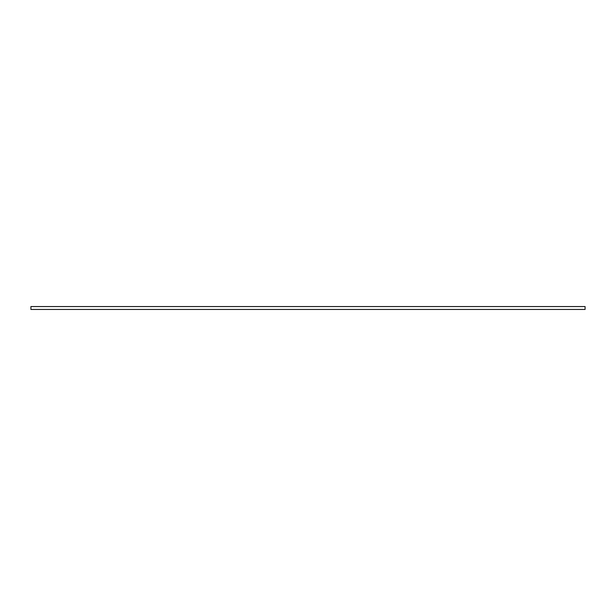 <?xml version="1.0" encoding="UTF-8"?>
<svg xmlns="http://www.w3.org/2000/svg" width="616" height="616" viewBox="0 0 616 616"><rect width="100%" height="100%" fill="white"/><g stroke="black" fill="none" stroke-linecap="round" stroke-linejoin="round"><path stroke-width="0.46" stroke-dasharray="3.08 2.31" d="M585.2 309.332L585.2 306.668M585.085 306.552L585.085 309.448M30.8 306.676L30.8 309.324M30.915 309.448L30.915 306.552"/><path stroke-width="0.92" d="M585.085 306.552L585.085 309.448L585.085 306.552L30.915 306.552L30.915 309.448L30.915 306.552M585.085 309.448L30.915 309.448"/></g></svg>
